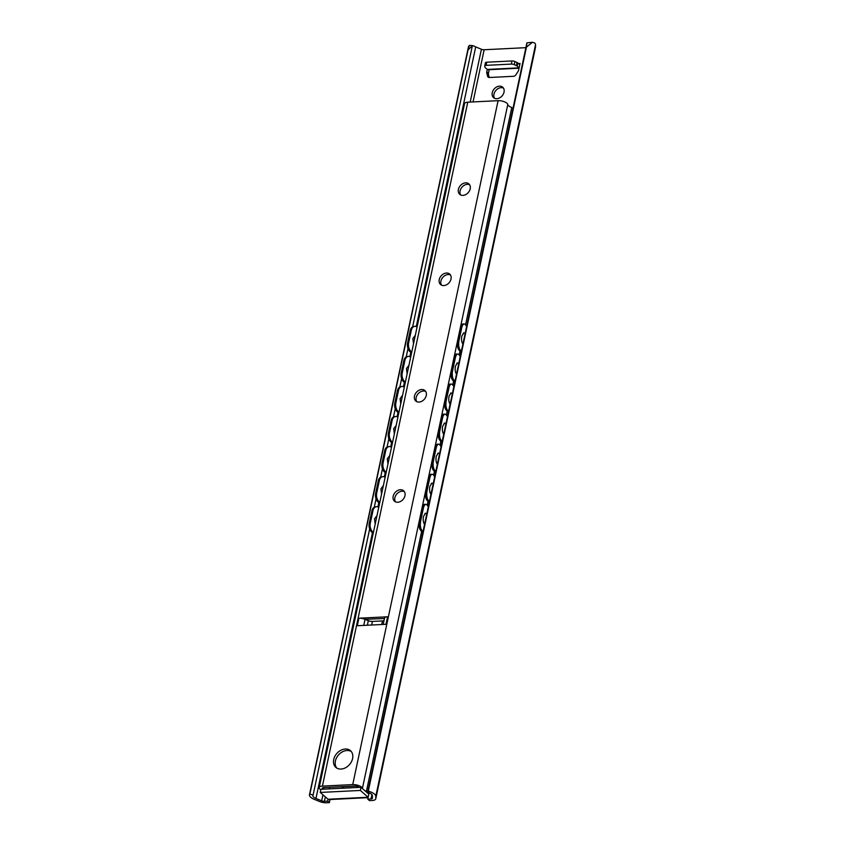 <?xml version="1.0" encoding="UTF-8"?>
<svg xmlns="http://www.w3.org/2000/svg" width="845" height="845" viewBox="0 0 845 845"><rect width="100%" height="100%" fill="white"/><g stroke="black" fill="none" stroke-linecap="round" stroke-linejoin="round"><path stroke-width="1.27" d="M503.44 88.07A6.94 5.271 -48.9 0 0 493.934 94.207A6.94 5.271 -48.9 0 0 494.526 98.273M492.234 92.728A6.94 5.271 131.1 0 1 496.649 86.982A6.94 5.271 131.1 0 1 502.69 87.204A6.94 5.271 131.1 0 1 502.099 95.897A6.94 5.271 131.1 0 1 493.575 97.65A6.94 5.271 131.1 0 1 492.234 92.728M535.434 47.521A7.489 2.884 12 0 0 535.498 47.299A7.489 2.884 12 0 0 535.529 47.066L535.529 44.722A9.844 3.781 12 0 0 534.737 43.032L532.466 42.25L526.446 47.119L526.91 42.884L532.466 42.25M525.886 47.669L484.143 49.749A2.778 1.067 -168 0 1 481.418 49.263L475.703 46.908A6.38 2.45 -168 0 1 474.045 46.052L472.397 45.588L468.014 50.024L469.313 45.398M469.313 45.387L472.397 45.588L412.624 326.825M369.666 528.917L313.094 795.071A6.38 2.45 -168 0 0 312.861 795.536A6.38 2.45 -168 0 0 315.956 798.462L321.67 800.806A2.778 1.067 -168 0 0 324.395 801.303L327.649 801.134L328.05 799.254L320.234 792.441L320.899 789.304L361.016 787.308L368.145 793.539A1.384 0.729 87.2 0 0 368.483 793.666A1.384 0.729 87.2 0 0 369.096 792.874L368.156 797.257L360.35 790.445L361.016 787.308M408.008 348.541L406.234 356.886M401.618 378.602L399.843 386.947M395.228 408.663L393.453 417.007M388.837 438.735L387.063 447.068M382.447 468.795L380.672 477.129M376.057 498.856L374.282 507.19M468.014 50.024L309.861 794.057L313.094 795.071M526.446 47.119L368.293 791.152A9.844 3.781 12 0 1 375.793 796.265L375.782 798.62A7.489 2.884 12 0 1 375.761 798.852A7.489 2.884 12 0 1 372.096 800.49L369.455 800.627L367.765 799.138L371.008 798.979A2.778 1.067 -168 0 0 372.37 798.367A2.778 1.067 -168 0 0 372.381 798.282L372.381 795.652A6.38 2.45 -168 0 0 367.596 792.356L368.293 791.152M526.91 42.884L367.596 792.356M360.35 790.445L320.234 792.441M368.082 797.638L328.885 799.592A3.464 1.817 -92.8 0 1 328.05 799.254L368.156 797.257L367.765 799.138M330.004 799.539L329.349 802.623L327.649 801.134M342.056 788.258L342.373 786.769L355.946 786.093M343.968 788.163L342.373 786.769M329.349 802.623L326.709 802.75A7.489 2.884 12 0 1 319.357 801.419L314.255 799.328A9.844 3.781 12 0 1 309.471 794.818A9.844 3.781 12 0 1 309.861 794.057M519.041 68.213L488.104 69.755A3.464 1.817 -92.8 0 1 487.269 69.427L519.115 67.843L517.161 66.132L517.827 62.995L519.105 64.114A1.384 0.729 87.2 0 0 519.443 64.252A1.384 0.729 87.2 0 0 520.045 63.459L518.619 70.177A2.778 2.112 131.1 0 1 518.175 71.244L515.946 74.751A2.778 2.112 131.1 0 1 513.496 76.303L489.371 77.497A2.778 2.112 131.1 0 1 488.083 77.085A2.778 2.112 131.1 0 1 487.544 76.156L486.762 72.807A2.778 2.112 131.1 0 1 486.773 71.762L487.269 69.427L485.305 67.716A2.778 1.067 12 0 1 484.956 67.199L484.734 66.142A2.778 1.067 12 0 1 484.734 65.952A2.778 1.067 12 0 1 486.086 65.35L486.752 62.213A2.778 1.067 -168 0 0 485.4 62.826A2.778 1.067 -168 0 0 485.4 63.005M486.752 62.213L511.996 60.956L511.331 64.093A2.778 1.067 12 0 1 514.256 64.664L516.369 65.635A2.778 1.067 12 0 1 517.161 66.132M511.331 64.093L486.086 65.35M517.827 62.995A2.778 1.067 -168 0 0 517.034 62.509L514.922 61.537A2.778 1.067 -168 0 0 511.996 60.956M489.223 69.702L488.463 73.251A2.778 2.112 -48.9 0 0 488.463 74.297L489.202 77.497M375.18 524.111L374.525 518.883L376.902 515.714M381.57 494.05L380.915 488.822L383.366 485.632M387.961 463.989L387.295 458.761L389.746 455.571M394.351 433.929L393.685 428.7L396.136 425.5M400.741 403.868L400.076 398.629L402.452 395.46M407.132 373.807L406.466 368.568L408.917 365.378M424.57 524.322C423.271 522.685 422.901 520.055 423.472 516.443L425.51 513.221L426.186 513.454M430.961 494.262C429.661 492.624 429.292 489.994 429.862 486.382L431.901 483.16L432.577 483.393M437.351 464.201C436.052 462.564 435.682 459.933 436.252 456.321L438.291 453.1L438.967 453.332M443.741 434.14C442.442 432.503 442.072 429.873 442.643 426.26L444.681 423.039L445.357 423.271M450.132 404.079C448.832 402.431 448.463 399.812 449.033 396.199L451.072 392.967L451.748 393.21M456.522 374.018C455.223 372.37 454.853 369.751 455.423 366.138L457.462 362.906L458.138 363.149M413.522 343.746L412.856 338.507L415.307 335.317M462.912 343.947C461.613 342.309 461.243 339.69 461.814 336.078L463.852 332.845L464.528 333.088M373.321 532.371A6.94 4.489 -98.7 0 1 370.29 523.235L369.244 523.393A6.94 4.489 81.3 0 0 372.275 532.53L373.416 532.424M373.258 533.174L372.275 532.53M371.906 510.876L372.951 510.707A6.94 4.489 -98.7 0 1 376.268 506.725L375.222 506.884A6.94 4.489 81.3 0 0 371.906 510.876L369.244 523.393M376.268 506.725A6.94 4.489 -98.7 0 1 378.644 507.317L378.74 507.38M421.676 530.068A6.94 2.672 -88 0 1 420.683 520.837L419.405 520.795A6.94 2.672 92 0 0 420.398 530.026L421.676 530.068L422.996 531.748M422.722 533.005L420.398 530.026M420.937 534.79L422.363 534.727M422.225 535.36L420.799 535.424M422.067 508.267L423.345 508.31A6.94 2.672 -88 0 1 425.912 504.349L424.634 504.307A6.94 2.672 92 0 0 422.067 508.267L419.405 520.795M425.912 504.349A6.94 2.672 -88 0 1 427 505.025L428.32 506.704M379.711 502.31A6.94 4.489 -98.7 0 1 376.68 493.174L375.634 493.332A6.94 4.489 81.3 0 0 378.666 502.469L379.806 502.363M379.648 503.113L378.666 502.469M378.296 480.805L379.342 480.647A6.94 4.489 -98.7 0 1 382.658 476.664L381.613 476.823A6.94 4.489 81.3 0 0 378.296 480.805L375.634 493.332M382.658 476.664A6.94 4.489 -98.7 0 1 385.035 477.256L385.13 477.319M428.066 500.008A6.94 2.672 -88 0 1 427.074 490.776L425.795 490.734A6.94 2.672 92 0 0 426.788 499.965L428.066 500.008L429.387 501.687M429.112 502.944L426.788 499.965M427.327 504.729L428.753 504.666M428.616 505.299L427.274 504.972M428.457 478.207L429.735 478.249A6.94 2.672 -88 0 1 432.302 474.288L431.024 474.246A6.94 2.672 92 0 0 428.457 478.207L425.795 490.734M432.302 474.288A6.94 2.672 -88 0 1 433.39 474.953L434.71 476.643M386.102 472.249A6.94 4.489 -98.7 0 1 383.07 463.113L382.024 463.271A6.94 4.489 81.3 0 0 385.056 472.408L386.197 472.302M386.038 473.052L385.056 472.408M384.686 450.744L385.732 450.586A6.94 4.489 -98.7 0 1 389.049 446.604L388.003 446.762A6.94 4.489 81.3 0 0 384.686 450.744L382.024 463.271M389.049 446.604A6.94 4.489 -98.7 0 1 391.425 447.195L391.52 447.258M434.457 469.947A6.94 2.672 -88 0 1 433.464 460.715L432.186 460.673A6.94 2.672 92 0 0 433.179 469.904L434.457 469.947L435.777 471.626M435.502 472.883L433.179 469.904M433.717 474.668L435.143 474.594M435.006 475.228L433.665 474.901M434.848 448.146L436.126 448.188A6.94 2.672 -88 0 1 438.692 444.227L437.414 444.185A6.94 2.672 92 0 0 434.848 448.146L432.186 460.673M438.692 444.227A6.94 2.672 -88 0 1 439.78 444.892L441.101 446.582M392.492 442.188A6.94 4.489 -98.7 0 1 389.46 433.052L388.415 433.21A6.94 4.489 81.3 0 0 391.446 442.347L392.587 442.241M392.429 442.991L391.446 442.347M391.077 420.683L392.122 420.525A6.94 4.489 -98.7 0 1 395.439 416.543L394.393 416.701A6.94 4.489 81.3 0 0 391.077 420.683L388.415 433.21M395.439 416.543A6.94 4.489 -98.7 0 1 397.815 417.134L397.911 417.187M440.847 439.886A6.94 2.672 -88 0 1 439.854 430.654L438.576 430.612A6.94 2.672 92 0 0 439.569 439.844L440.847 439.886L442.157 441.565M441.893 442.822L439.569 439.844M440.108 444.607L441.534 444.533M441.396 445.167L440.055 444.84M441.238 418.085L442.516 418.127A6.94 2.672 -88 0 1 445.083 414.166L443.805 414.124A6.94 2.672 92 0 0 441.238 418.085L438.576 430.612M445.083 414.166A6.94 2.672 -88 0 1 446.171 414.832L447.491 416.511M398.882 412.117A6.94 4.489 -98.7 0 1 395.851 402.991L394.805 403.149A6.94 4.489 81.3 0 0 397.837 412.286L398.977 412.18M398.819 412.92L397.837 412.286M397.467 390.622L398.513 390.464A6.94 4.489 -98.7 0 1 401.819 386.482L400.783 386.64A6.94 4.489 81.3 0 0 397.467 390.622L394.805 403.149M401.819 386.482A6.94 4.489 -98.7 0 1 404.206 387.073L404.301 387.126M447.237 409.825A6.94 2.672 -88 0 1 446.244 400.593L444.966 400.551A6.94 2.672 92 0 0 445.959 409.783L447.237 409.825L448.547 411.504M448.283 412.751L445.959 409.783M446.498 414.546L447.924 414.472M447.787 415.106L446.445 414.779M447.628 388.024L448.906 388.066A6.94 2.672 -88 0 1 451.473 384.105L450.195 384.063A6.94 2.672 92 0 0 447.628 388.024L444.966 400.551M451.473 384.105A6.94 2.672 -88 0 1 452.561 384.771L453.881 386.45M405.273 382.056A6.94 4.489 -98.7 0 1 402.241 372.93L401.195 373.089A6.94 4.489 81.3 0 0 404.227 382.215L405.357 382.12M405.209 382.859L404.227 382.215M403.857 360.561L404.903 360.403A6.94 4.489 -98.7 0 1 408.209 356.41L407.174 356.579A6.94 4.489 81.3 0 0 403.857 360.561L401.195 373.089M408.209 356.41A6.94 4.489 -98.7 0 1 410.596 357.012L410.691 357.065M453.628 379.764A6.94 2.672 -88 0 1 452.635 370.532L451.346 370.48A6.94 2.672 92 0 0 452.35 379.722L453.628 379.764L454.937 381.444M454.673 382.69L452.35 379.722M452.888 384.486L454.314 384.412M454.177 385.045L452.835 384.718M454.018 357.963L455.297 358.005A6.94 2.672 -88 0 1 457.863 354.044L456.585 354.002A6.94 2.672 92 0 0 454.018 357.963L451.346 370.48M457.863 354.044A6.94 2.672 -88 0 1 458.951 354.71L460.271 356.389M411.663 351.995A6.94 4.489 -98.7 0 1 408.631 342.869L407.586 343.028A6.94 4.489 81.3 0 0 410.617 352.154L411.747 352.059M410.247 330.501L411.293 330.342A6.94 4.489 -98.7 0 1 414.599 326.35L413.554 326.519A6.94 4.489 81.3 0 0 410.247 330.501L407.586 343.028M411.589 352.798L410.617 352.154M411.293 330.342L408.631 342.869M414.599 326.35A6.94 4.489 -98.7 0 1 416.986 326.941L417.081 327.004M460.018 349.703A6.94 2.672 -88 0 1 459.025 340.472L457.736 340.419A6.94 2.672 92 0 0 458.74 349.661L460.018 349.703L461.328 351.383M461.687 327.945A6.94 2.672 -88 0 1 464.254 323.984L462.975 323.931A6.94 2.672 92 0 0 460.398 327.892L461.687 327.945L459.025 340.472M460.398 327.892L457.736 340.419M466.651 326.328L465.341 324.649A6.94 2.672 -88 0 0 464.254 323.984M460.567 354.984L459.553 355.481M461.064 352.629L458.74 349.661M459.279 354.425L460.705 354.351M404.903 360.403L402.241 372.93M398.513 390.464L395.851 402.991M392.122 420.525L389.46 433.052M385.732 450.586L383.07 463.113M379.342 480.647L376.68 493.174M455.297 358.005L452.635 370.532M448.906 388.066L446.244 400.593M442.516 418.127L439.854 430.654M436.126 448.188L433.464 460.715M429.735 478.249L427.074 490.776M423.345 508.31L420.683 520.837M372.951 510.707L370.29 523.235M425.669 391.425A6.94 5.271 -48.9 0 0 416.162 397.572A6.94 5.271 -48.9 0 0 416.754 401.639M414.462 396.083A6.94 5.271 131.1 0 1 418.888 390.337A6.94 5.271 131.1 0 1 424.929 390.57A6.94 5.271 131.1 0 1 424.338 399.262A6.94 5.271 131.1 0 1 415.803 401.016A6.94 5.271 131.1 0 1 414.462 396.083M469.598 184.749A6.94 5.271 -48.9 0 0 460.092 190.896A6.94 5.271 -48.9 0 0 460.683 194.963M458.391 189.407A6.94 5.271 131.1 0 1 462.817 183.661A6.94 5.271 131.1 0 1 468.859 183.893A6.94 5.271 131.1 0 1 468.267 192.586A6.94 5.271 131.1 0 1 459.733 194.339A6.94 5.271 131.1 0 1 458.391 189.407M450.427 274.942A6.94 5.271 -48.9 0 0 440.921 281.079A6.94 5.271 -48.9 0 0 441.523 285.145M439.231 279.6A6.94 5.271 131.1 0 1 443.646 273.854A6.94 5.271 131.1 0 1 449.688 274.076A6.94 5.271 131.1 0 1 449.096 282.769A6.94 5.271 131.1 0 1 440.562 284.522A6.94 5.271 131.1 0 1 439.231 279.6M404.375 491.632A6.94 5.271 -48.9 0 0 394.868 497.779A6.94 5.271 -48.9 0 0 395.46 501.845M393.168 496.29A6.94 5.271 131.1 0 1 397.583 490.544A6.94 5.271 131.1 0 1 403.625 490.776A6.94 5.271 131.1 0 1 403.033 499.469A6.94 5.271 131.1 0 1 394.509 501.222A6.94 5.271 131.1 0 1 393.168 496.29M351.235 751.501A11.101 8.429 -48.9 0 0 335.412 760.996A11.101 8.429 -48.9 0 0 336.775 768.063M333.712 759.507A11.101 8.429 131.1 0 1 340.788 750.318A11.101 8.429 131.1 0 1 350.453 750.677A11.101 8.429 131.1 0 1 349.503 764.588A11.101 8.429 131.1 0 1 335.856 767.397A11.101 8.429 131.1 0 1 333.712 759.507M384.517 618.36A6.242 2.398 12 0 1 384.538 618.16A6.242 2.398 12 0 1 387.58 616.787L385.985 624.297L357.298 625.733L358.893 618.213A6.242 2.398 12 0 1 365.04 619.322L384.464 618.508M358.893 618.213L387.58 616.787M465.542 324.913L511.774 107.452A6.38 2.45 12 0 1 507.782 104.526A6.591 2.535 -168 0 0 498.085 100.682L467.771 102.192A6.591 2.535 -168 0 0 464.56 103.639L319.188 787.551A6.591 2.535 12 0 1 322.41 786.103L352.724 784.593A6.591 2.535 12 0 1 362.41 788.438A6.38 2.45 -168 0 0 362.431 788.543M384.021 620.579A4.162 1.595 12 0 1 382.479 620.927L372.423 621.424A4.162 1.595 12 0 1 368.325 620.684L365.357 619.459M320.804 789.769A6.591 2.535 12 0 1 319.188 787.551M329.381 788.881L329.708 787.297M358.903 787.413A2.778 1.067 -168 0 0 354.921 786.051L323.603 787.603A2.778 1.067 -168 0 0 322.251 788.216A2.778 1.067 -168 0 0 323.022 789.198M365.04 790.825A6.38 2.45 -168 0 0 366.403 791.364L421.613 531.589M427.211 505.289L428.003 501.529M433.601 475.228L434.393 471.468M439.991 445.157L440.784 441.396M446.382 415.096L447.174 411.335M452.772 385.035L453.564 381.275M459.162 354.974L459.955 351.214M475.703 46.908L416.268 326.561M410.797 352.28L409.878 356.632M404.406 382.341L403.487 386.693M398.016 412.402L397.097 416.754M391.626 442.463L390.707 446.815M385.236 472.524L384.317 476.876M378.845 502.585L377.926 506.937M372.465 532.646L315.956 798.462M535.529 44.722L375.793 796.265M367.48 792.959L369.096 792.874M371.937 794.638L371.008 798.979M484.143 49.749L473.052 101.928M325.336 796.888L324.395 801.303M518.439 63.533L520.045 63.459M514.256 64.664L514.922 61.537M517.034 62.509L516.369 65.635M489.065 77.497L487.544 76.156M488.463 74.297L486.762 72.807M488.463 73.251L486.773 71.762M481.418 49.263L470.2 102.065M322.948 794.807L321.67 800.806M535.529 47.066L375.782 798.62M363.751 625.406L365.04 619.322M322.41 786.103L467.771 102.192M352.724 784.593L498.085 100.682M382.479 620.927L381.718 624.518M372.423 621.424L371.663 625.015M368.325 620.684L367.364 625.226M323.646 789.167L323.984 787.582M362.41 788.438L507.782 104.526M484.734 65.952L485.4 62.826M468.563 46.327L309.471 794.818M535.498 47.299L375.761 798.852M458.803 363.276A5.503 5.503 0 0 0 456.891 363.128M446.023 423.398A5.503 5.503 0 0 0 444.121 423.25M433.242 483.53A5.503 5.503 0 0 0 431.341 483.372M465.194 333.215A5.503 5.503 0 0 0 463.282 333.067M452.413 393.337A5.503 5.503 0 0 0 450.512 393.189M439.632 453.459A5.503 5.503 0 0 0 437.731 453.311M426.852 513.591A5.503 5.503 0 0 0 424.95 513.433M383.197 624.444L384.538 618.16"/></g></svg>
